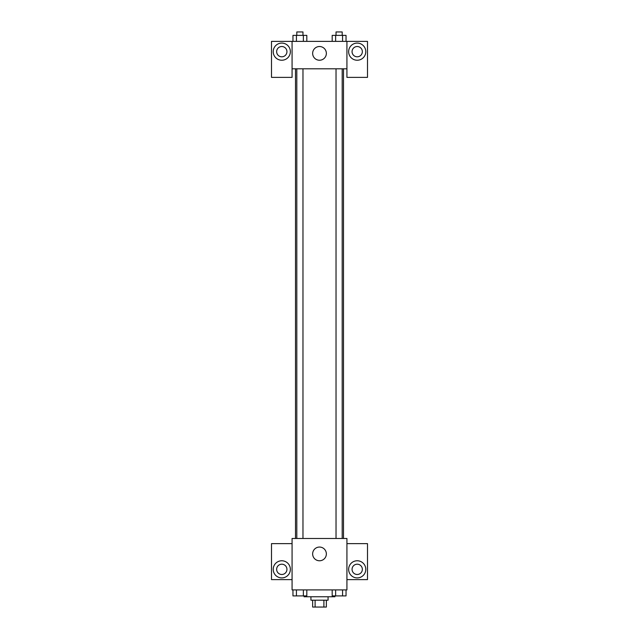 <?xml version="1.0" encoding="UTF-8"?>
<svg xmlns="http://www.w3.org/2000/svg" width="639" height="639" viewBox="0 0 639 639"><rect width="100%" height="100%" fill="white"/><g stroke="black" fill="none" stroke-linecap="round" stroke-linejoin="round"><path stroke-width="0.96" d="M323.901 600.197L323.901 607.05L312.647 607.05L312.647 600.197M323.901 607.05L326.353 607.05L326.353 600.197M328.071 596.762L328.071 600.197L310.929 600.197L310.929 596.762M315.099 600.197L315.099 607.05M304.076 595.907L304.076 596.762L334.924 596.762L334.924 595.907M346.929 589.909L292.071 589.909L292.071 538.485L346.929 538.485L346.929 589.909M281.791 577.912A8.571 8.571 0 0 1 274.363 565.052A8.571 8.571 0 0 1 289.211 565.052A8.571 8.571 0 0 1 281.791 577.912M292.071 579.621L271.503 579.621L271.503 543.629L292.071 543.629M276.647 569.341A5.144 5.144 0 0 1 281.791 564.197A5.144 5.144 0 0 1 286.935 569.341A5.144 5.144 0 0 1 281.791 574.485A5.144 5.144 0 0 1 276.647 569.341M319.5 560.77A6.853 6.853 0 0 1 313.565 550.483A6.853 6.853 0 0 1 325.435 550.483A6.853 6.853 0 0 1 319.5 560.77M357.209 577.912A8.571 8.571 0 0 1 349.789 565.052A8.571 8.571 0 0 1 364.637 565.052A8.571 8.571 0 0 1 357.209 577.912M346.929 579.621L367.497 579.621L367.497 543.629L346.929 543.629M352.065 569.341A5.144 5.144 0 0 1 357.209 564.197A5.144 5.144 0 0 1 362.353 569.341A5.144 5.144 0 0 1 357.209 574.485A5.144 5.144 0 0 1 352.065 569.341M343.494 68.804L343.494 538.485M336.026 538.485L336.026 68.804M302.974 68.804L302.974 538.485M346.929 68.804L346.929 77.375L367.497 77.375L367.497 41.375L346.929 41.375L346.929 68.804L292.071 68.804L292.071 77.375L271.503 77.375L271.503 41.375L292.071 41.375L292.071 68.804M286.935 51.663A5.144 5.144 0 0 1 281.791 56.807A5.144 5.144 0 0 1 276.647 51.663A5.144 5.144 0 0 1 281.791 46.519A5.144 5.144 0 0 1 286.935 51.663M281.791 60.234A8.571 8.571 0 0 1 274.363 47.374A8.571 8.571 0 0 1 289.211 47.374A8.571 8.571 0 0 1 281.791 60.234M362.353 51.663A5.144 5.144 0 0 1 354.637 56.12A5.144 5.144 0 0 1 354.637 47.206A5.144 5.144 0 0 1 362.353 51.663M357.209 60.234A8.571 8.571 0 0 1 349.789 47.374A8.571 8.571 0 0 1 364.637 47.374A8.571 8.571 0 0 1 357.209 60.234M346.929 41.375L292.071 41.375M312.647 53.38A6.853 6.853 0 0 1 322.927 47.438A6.853 6.853 0 0 1 322.927 59.315A6.853 6.853 0 0 1 312.647 53.38M346.034 41.375L346.034 35.377L332.184 35.377L332.184 41.375M342.576 35.377L342.576 41.375M335.643 35.377L335.643 41.375M336.026 35.377L336.026 31.95L342.192 31.95L342.192 35.377M306.816 41.375L306.816 35.377L292.966 35.377L292.966 41.375M303.357 35.377L303.357 41.375M296.424 35.377L296.424 41.375M296.808 35.377L296.808 31.95L302.974 31.95L302.974 35.377M346.034 589.909L346.034 595.907L332.184 595.907L332.184 589.909M342.576 589.909L342.576 595.907M335.643 589.909L335.643 595.907M342.192 595.907L336.026 595.907M306.816 589.909L306.816 595.907L292.966 595.907L292.966 589.909M303.357 589.909L303.357 595.907M296.424 589.909L296.424 595.907M302.974 595.907L296.808 595.907M295.506 68.804L295.506 538.485M342.192 538.485L342.192 68.804M296.808 68.804L296.808 538.485"/></g></svg>
